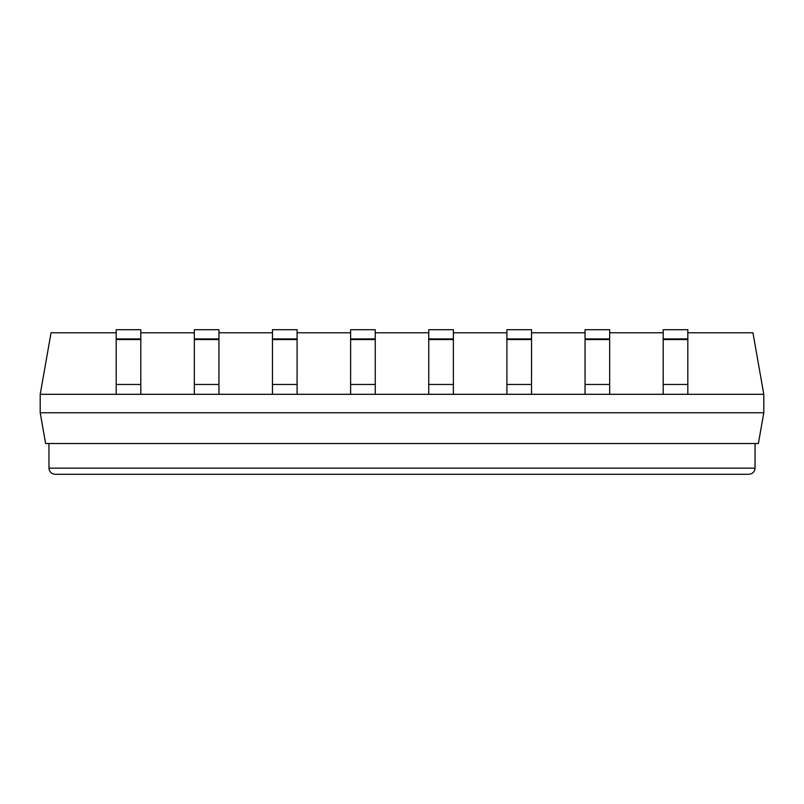 <?xml version="1.0" encoding="UTF-8"?>
<svg xmlns="http://www.w3.org/2000/svg" width="804" height="804" viewBox="0 0 804 804"><rect width="100%" height="100%" fill="white"/><g stroke="black" fill="none" stroke-linecap="round" stroke-linejoin="round"><path stroke-width="1.21" d="M755.046 443.537L755.046 468.149C754.654 471.858 752.594 473.908 748.886 474.3L55.114 474.3C51.406 473.908 49.345 471.858 48.954 468.149C49.345 471.858 51.406 473.908 55.114 474.3M40.2 412.764L763.8 412.764L758.373 443.537L45.627 443.537L40.2 412.764L40.2 394.312L51.054 332.776L116.188 332.776M48.954 443.537L48.954 468.149L755.046 468.149C754.654 471.858 752.594 473.908 748.886 474.3M140.8 332.776L194.337 332.776M218.949 332.776L272.476 332.776M297.088 332.776L350.624 332.776M375.237 332.776L428.763 332.776M453.376 332.776L506.912 332.776M531.524 332.776L585.051 332.776M609.663 332.776L663.199 332.776M687.812 332.776L752.946 332.776L763.8 394.312L40.2 394.312M763.8 412.764L763.8 394.312M116.188 394.312L116.188 338.926L140.8 338.926L140.8 394.312M116.188 338.926L116.188 329.7L140.8 329.7L140.8 338.926M194.337 394.312L194.337 338.926L218.949 338.926L218.949 394.312M194.337 338.926L194.337 329.7L218.949 329.7L218.949 338.926M272.476 394.312L272.476 338.926L297.088 338.926L297.088 394.312M272.476 338.926L272.476 329.7L297.088 329.7L297.088 338.926M350.624 394.312L350.624 338.926L375.237 338.926L375.237 394.312M350.624 338.926L350.624 329.7L375.237 329.7L375.237 338.926M428.763 394.312L428.763 338.926L453.376 338.926L453.376 394.312M428.763 338.926L428.763 329.7L453.376 329.7L453.376 338.926M506.912 394.312L506.912 338.926L531.524 338.926L531.524 394.312M506.912 338.926L506.912 329.7L531.524 329.7L531.524 338.926M585.051 394.312L585.051 338.926L609.663 338.926L609.663 394.312M585.051 338.926L585.051 329.7L609.663 329.7L609.663 338.926M663.199 394.312L663.199 338.926L687.812 338.926L687.812 394.312M663.199 338.926L663.199 329.7L687.812 329.7L687.812 338.926M140.8 339.549L116.188 339.549M140.8 384.463L116.188 384.463M218.949 339.549L194.337 339.549M218.949 384.463L194.337 384.463M297.088 339.549L272.476 339.549M297.088 384.463L272.476 384.463M375.237 339.549L350.624 339.549M375.237 384.463L350.624 384.463M453.376 339.549L428.763 339.549M453.376 384.463L428.763 384.463M531.524 339.549L506.912 339.549M531.524 384.463L506.912 384.463M609.663 339.549L585.051 339.549M609.663 384.463L585.051 384.463M687.812 339.549L663.199 339.549M687.812 384.463L663.199 384.463"/></g></svg>
